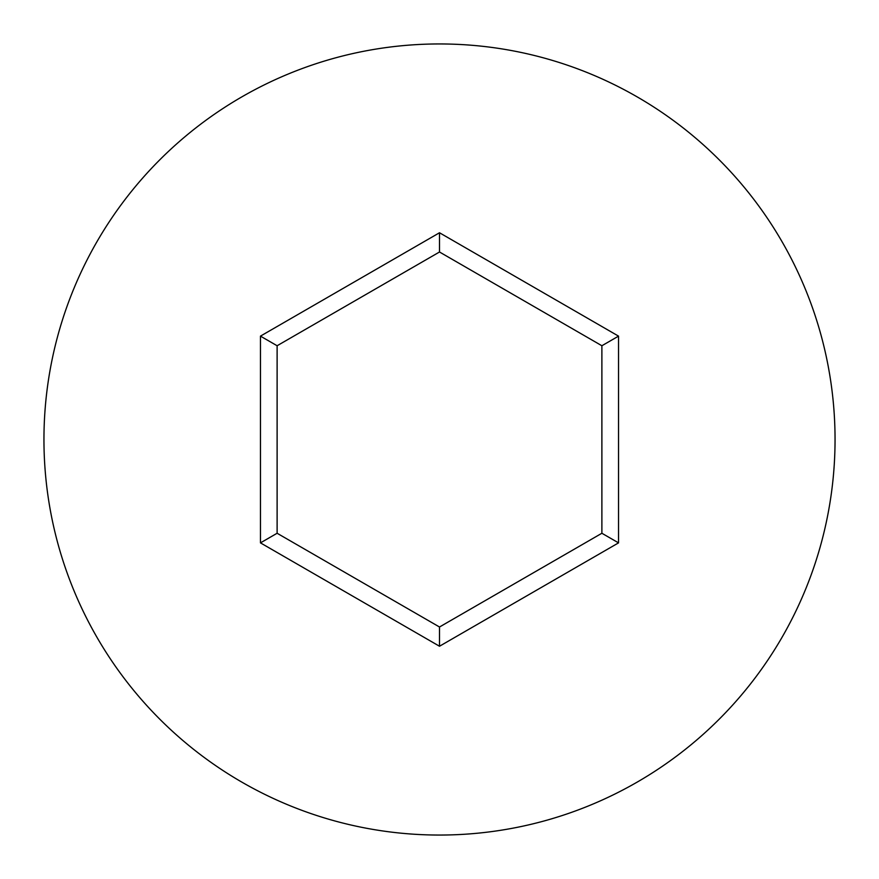 <?xml version="1.0" encoding="UTF-8"?>
<svg xmlns="http://www.w3.org/2000/svg" width="879" height="879" viewBox="0 0 879 879"><rect width="100%" height="100%" fill="white"/><g stroke="black" fill="none" stroke-linecap="round" stroke-linejoin="round"><path stroke-width="1.32" d="M835.05 439.5A395.55 395.55 0 0 0 439.5 43.95A395.55 395.55 0 0 0 43.95 439.5A395.55 395.55 0 0 0 439.5 835.05A395.55 395.55 0 0 0 835.05 439.5M439.5 646.241L260.459 542.87L260.459 336.13L439.5 232.759L618.541 336.13L618.541 542.87L439.5 646.241L439.5 627.002L601.884 533.256L601.884 345.744L439.5 251.998L277.116 345.744L277.116 533.256L439.5 627.002M618.541 542.87L601.884 533.256M601.884 345.744L618.541 336.13M439.5 251.998L439.5 232.759M277.116 345.744L260.459 336.13M260.459 542.87L277.116 533.256"/></g></svg>
